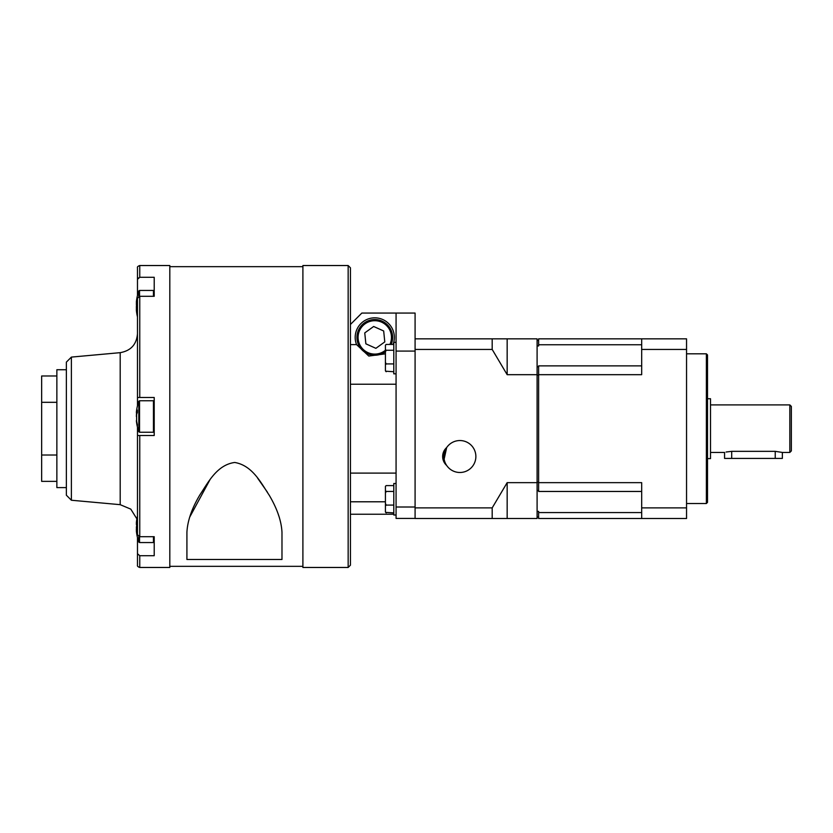<?xml version="1.0" encoding="UTF-8"?>
<svg xmlns="http://www.w3.org/2000/svg" width="833" height="833" viewBox="0 0 833 833"><rect width="100%" height="100%" fill="white"/><g stroke="black" fill="none" stroke-linecap="round" stroke-linejoin="round"><path stroke-width="1.25" d="M443.656 461.315L446.665 447.571A15.973 15.973 0 0 1 475.872 456.515A15.973 15.973 0 0 1 446.665 465.46A15.973 15.973 0 0 1 446.665 447.571A11.974 11.974 0 0 0 446.665 465.46L443.302 460.41L444.343 462.648M444.406 462.742L445.551 464.325M710.507 452.434L724.564 452.434L724.564 458.41L782.364 458.41L782.364 452.434L775.231 451.34L731.697 451.34C722.492 452.538 722.492 452.538 731.697 451.34L726.105 452.017M789.83 404.9L791.35 406.421L791.35 450.913L789.83 452.434L789.83 404.9L710.507 404.9M707.509 398.726L710.507 398.726L710.507 458.608L707.509 458.608M706.374 353.806L707.509 354.952L707.509 502.382L706.374 503.528L706.374 353.806L686.548 353.806M537.098 374.683L537.098 482.651L507.162 482.651L492.188 507.891L415.084 507.891L415.084 349.444L492.188 349.444L492.188 338.844L537.098 338.844L537.098 374.683L507.162 374.683L492.188 349.444M415.084 349.444L415.084 338.844L492.188 338.844M415.084 507.891L415.084 518.501L537.098 518.501L537.098 482.651M507.162 518.501L507.162 482.651M641.681 365.874L538.618 365.874L538.618 482.651L641.681 482.651L641.681 518.501L686.548 518.501L686.548 507.891L641.681 507.891M538.618 482.651L538.618 491.46L641.681 491.46M507.162 374.683L507.162 338.844M641.681 344.758L538.618 344.758L538.618 338.844L641.681 338.844L641.681 349.444L686.548 349.444L686.548 338.844L641.681 338.844M538.618 374.683L641.681 374.683L641.681 349.444M686.548 507.891L686.548 349.444M537.098 511.379L538.618 511.379L538.618 518.501L641.681 518.501M538.618 512.576L641.681 512.576M538.618 490.522L537.098 490.522M537.098 366.812L538.618 366.812M538.618 344.758L538.618 345.955L537.098 345.955M492.188 518.501L492.188 507.891M538.618 516.981L537.098 516.981M538.618 340.364L537.098 340.364M538.618 482.224L537.098 482.224M538.618 375.11L537.098 375.11M385.419 353.838L368.8 356.055L356.566 344.623A19.586 19.586 0 0 1 374.777 317.821A19.586 19.586 0 0 1 393.051 344.435M415.084 518.418L396.071 518.418L396.071 351.089L415.084 351.089M396.071 507.005L415.084 507.005M415.084 338.844L415.084 313.062L361.845 313.062L350.433 324.474M396.071 313.062L396.071 351.089M396.071 473.092L350.433 473.092M350.433 501.789L385.419 501.789M350.433 384.232L396.071 384.232M71.388 500.237L66.369 495.219L66.369 362.116L71.388 357.097L71.388 500.237L120.191 504.673L120.191 352.661C130.812 350.797 136.581 344.487 137.476 333.731L137.476 397.487L137.476 298.297L139.757 296.309L139.757 397.487L137.476 397.487L137.476 405.733M350.433 416.5L350.433 565.19L348.152 567.471L348.152 265.529L350.433 267.81L350.433 416.5M66.369 369.727L56.863 369.727L56.863 487.607L66.369 487.607M139.538 536.681L139.538 542.564L153.449 542.564L154.209 541.804L154.209 536.691L154.209 555.705L139.757 555.705L139.757 567.471L169.807 567.471L169.807 265.529L139.757 265.529L139.757 277.295L137.476 279.284L138.143 277.878M154.209 536.691L139.757 536.691L137.476 534.703L137.476 435.513L154.209 435.513L154.209 397.487L139.757 397.487M348.152 265.529L302.9 265.529L302.9 567.471L348.152 567.471M186.915 532.308C187.508 520.885 191.819 508.442 199.837 494.948C207.865 483.046 216.674 464.866 234.729 462.471C252.586 465.48 261.239 483.307 269.174 495.135C277.15 508.599 281.419 520.989 281.981 532.308L281.981 559.484L186.915 559.484L186.915 532.308L186.915 559.484M279.367 517.532L278.191 514.117M267.487 492.293L257.553 478.038M209.906 479.839L189.612 517.314M136.383 302.483L136.393 301.806A45.451 45.451 0 0 1 137.476 295.413L137.476 267.81C137.133 266.956 137.893 266.196 139.757 265.529M137.476 435.513L139.757 435.513L137.476 435.513L137.476 427.267M56.863 481.359L41.65 481.359L41.65 375.975L56.863 375.975M153.449 296.309L153.449 290.436L154.209 291.196L154.209 296.309L154.209 277.295L139.757 277.295M154.209 296.309L139.757 296.309M138.819 296.486L138.819 290.936A45.451 45.451 0 0 0 137.351 295.965L137.351 296.048A45.44 45.367 68 0 0 136.622 300.057L136.622 304.545A45.44 0.958 3 0 1 137.351 304.503L137.351 307.419A45.44 0.958 177 0 0 136.622 307.544L136.622 312.229A45.44 45.367 68 0 0 137.351 316.238L137.351 316.384A45.451 45.451 0 0 0 137.476 316.936L137.476 325.193M139.757 567.471C137.893 566.804 137.133 566.044 137.476 565.19L137.476 553.716L139.757 555.705M137.351 537.035A45.451 45.451 0 0 0 137.476 537.587L137.476 553.716M41.65 455.016L56.863 455.016M41.65 402.318L56.863 402.318M137.351 316.301A45.44 45.367 112 0 1 136.622 312.292L136.362 309.022M137.351 304.93A45.44 0.958 3 0 1 136.622 304.805L136.362 303.327M136.529 420.28L136.383 420.769A45.451 45.451 0 0 0 138.819 431.733L138.819 401.267A45.451 45.451 0 0 0 136.383 412.231L136.622 412.064A45.44 23.511 3.5 0 1 137.351 410.013L137.351 412.512A45.44 23.511 176.5 0 0 136.622 414.626L136.622 420.925A45.44 38.807 5.8 0 0 137.351 424.382L137.351 425.892A45.44 38.807 174.2 0 1 136.622 422.477L136.622 420.936M136.383 416.5L136.529 412.72M136.622 522.583L136.622 520.771A45.44 39.765 6.2 0 1 137.351 517.272L137.351 518.678A45.44 39.765 173.8 0 0 136.622 522.218L136.622 528.445A45.44 21.856 3.4 0 0 137.351 530.413L137.351 532.974A45.44 21.856 176.6 0 1 136.622 531.069L136.404 530.517L136.393 531.194A45.451 45.451 0 0 0 138.819 542.064L138.819 536.514M136.497 530.506L136.393 526.82M136.393 524.592L136.393 522.458A45.451 45.451 0 0 1 137.476 516.064M136.383 528.955L136.393 530.517L137.351 530.465M136.622 301.931L136.622 300.119M136.383 304.045L136.56 307.523M136.383 309.876L136.393 310.542A45.451 45.451 0 0 0 137.476 316.936M136.383 308.304L136.393 306.18M389.917 344.435A16.691 16.691 0 0 0 365.104 323.798A16.691 16.691 0 0 0 361.168 347.069A16.691 16.691 0 0 0 385.419 350.256M385.419 351.713A17.837 17.837 0 0 1 360.231 347.736A17.837 17.837 0 0 1 364.438 322.86A17.837 17.837 0 0 1 391.166 344.435M383.68 330.982L373.663 326.484L364.76 332.898L365.864 343.821L375.881 348.329L384.784 341.905L383.68 330.982M386.179 344.435L385.419 345.154L386.179 344.435L393.79 344.435M396.071 342.342L393.79 342.342L393.79 373.83L396.071 373.83M385.419 370.779L386.179 371.737L385.419 370.779L385.419 364.885L386.179 363.927L393.79 363.927M385.596 371.195L393.79 371.737M386.179 363.927L385.419 362.24L385.419 351.953L386.179 350.266L393.79 350.266M386.179 350.266L385.419 349.548L385.419 345.154M385.419 349.548L385.419 351.953M385.419 362.24L385.419 364.885M385.419 511.941L386.179 512.909L385.419 511.941L385.419 506.058L386.179 505.09L385.419 503.413L385.419 493.126L386.179 491.439L385.419 490.72L385.419 486.316L386.179 485.597L393.79 485.597M385.419 486.316L386.179 485.597M396.071 483.515L393.79 483.515L393.79 515.002L396.071 515.002L393.79 515.002M385.596 512.368L393.79 512.909M386.179 505.09L393.79 505.09M386.179 491.439L393.79 491.439M385.419 490.72L385.419 493.126M385.419 503.413L385.419 506.058M775.231 458.41L775.231 451.34M731.697 458.41L731.697 451.34M356.566 344.623L350.433 344.623M139.757 435.513L139.757 536.691M138.819 290.936L139.538 290.436L139.538 296.319M153.449 290.436L139.538 290.436M137.351 304.847L136.622 304.805M139.538 408.337L139.538 432.244L153.449 432.244L153.449 400.756L154.209 401.516L153.449 400.756L139.538 400.756L139.538 408.337M137.351 412.096L136.622 412.064M153.449 542.564L153.449 536.691M137.351 531.038L136.622 531.069M789.83 452.434L782.364 452.434M706.374 503.528L686.548 503.528M393.79 514.232L350.433 514.232M169.807 566.325L302.9 566.325M169.807 266.675L302.9 266.675M71.388 357.097L120.191 352.661M120.191 504.673L130.791 509.13L136.883 518.886M138.819 431.733L139.538 432.244M153.449 432.244L154.209 431.484M138.819 401.267L139.538 400.756M136.393 412.72L137.247 412.762M138.819 542.064L139.538 542.564"/></g></svg>
